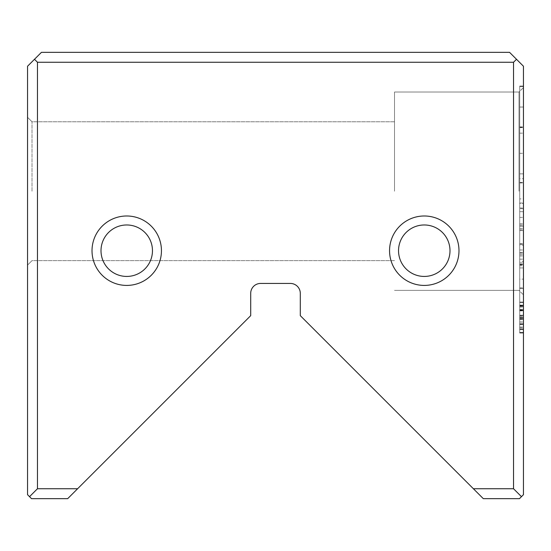 <?xml version="1.0" encoding="UTF-8"?>
<svg xmlns="http://www.w3.org/2000/svg" width="551" height="551" viewBox="0 0 551 551"><rect width="100%" height="100%" fill="white"/><g stroke="black" fill="none" stroke-linecap="round" stroke-linejoin="round"><path stroke-width="0.41" stroke-dasharray="2.75 2.07" d="M523.45 332.584L523.45 302.533L523.45 332.584L523.45 302.533L523.45 332.584L523.45 302.533L523.45 332.584L523.45 302.533L523.45 332.584L523.45 302.533L523.45 332.584L523.45 302.533L523.45 332.584L523.45 302.533L523.45 332.584L523.45 302.533L523.45 332.584L523.45 302.533L523.45 332.584L523.45 302.533L523.45 332.584L523.45 302.533L523.45 332.584L523.45 307.079L523.45 332.584L519.731 332.584L523.45 332.584L519.731 332.584L519.731 302.533L519.731 332.584L519.731 302.533L523.45 302.533L523.45 327.032L523.45 302.533L519.731 302.533L519.731 332.584L519.731 319.015L519.731 332.584L523.45 332.584L519.731 332.584L523.45 332.584L519.731 332.584L519.731 302.533L523.45 302.533L519.731 302.533L519.731 332.584L523.45 332.584L519.731 332.584L519.731 302.533L523.45 302.533L519.731 302.533L523.45 302.533L519.731 302.533L519.731 328.995L519.731 305.826L519.731 328.995L523.45 328.995L523.45 305.826L523.45 328.995L519.731 328.995L519.731 332.584L523.45 332.584L519.731 332.584L523.45 332.584L519.731 332.584L519.731 302.533L519.731 332.584L519.731 302.533L523.45 302.533L519.731 302.533L519.731 317.472L523.45 317.472L519.731 317.472L519.731 332.584L519.731 319.015L523.45 319.015L519.731 319.015L519.731 332.584L523.45 332.584L519.731 332.584L523.45 332.584L519.731 332.584L519.731 302.533L523.45 302.533L519.731 302.533L519.731 315.337L519.731 306.328L519.731 315.337L523.45 315.337L523.45 306.328L523.45 315.337L523.45 306.328L523.45 315.337L519.731 315.337L519.731 306.328L523.45 306.328L519.731 306.328L519.731 332.584L523.45 332.584L519.731 332.584L523.45 332.584L519.731 332.584L519.731 302.533L523.45 302.533L519.731 302.533L519.731 332.584L523.45 332.584L519.731 332.584L519.731 302.533L523.45 302.533L519.731 302.533L519.731 327.9L519.731 302.533L523.45 302.533L519.731 302.533L519.731 332.584L519.731 302.533L523.45 302.533L519.731 302.533L523.45 302.533L519.731 302.533L519.731 306.074L523.45 306.074L519.731 306.074L519.731 315.22L523.45 315.22L519.731 315.22L519.731 318.767L523.45 318.767L519.731 318.767L519.731 328.995L523.45 328.995L519.731 328.995L519.731 332.584L523.45 332.584L519.731 332.584L519.731 302.533L523.45 302.533L519.731 302.533L519.731 332.584L523.45 332.584L519.731 332.584L519.731 307.079L519.731 332.584L523.45 332.584M523.45 178.662L523.45 264.845L523.45 127.598L523.45 198.904L523.45 178.662L519.731 178.662L519.731 198.904L523.45 198.904M519.731 198.904L519.731 86.5L519.731 107.032L523.45 107.032L523.45 86.5L523.45 107.032L519.731 107.032L519.731 178.662M523.45 86.535L519.731 86.535M523.45 86.066L523.45 332.398L523.45 86.066L523.45 332.398L523.45 86.066L519.731 86.066L523.45 86.066L519.731 86.066L519.731 332.398L519.731 86.066L523.45 86.066M523.45 261.429L523.45 255.953L523.45 261.429L519.731 261.429L519.731 255.953L519.731 261.429M523.45 203.484L523.45 255.953L523.45 182.498L523.45 228.458L523.45 182.953L523.45 203.484L519.731 203.484L519.731 255.953L523.45 255.953L519.731 255.953L519.731 203.484M523.45 333.086L523.45 302.065L523.45 333.086L523.45 302.065L523.45 333.086L523.45 302.065L523.45 333.086L523.45 302.065L523.45 333.086L523.45 302.065L523.45 333.086L523.45 302.065L523.45 333.086L519.731 333.086L519.731 323.774L519.731 329.532L523.45 329.532L519.731 329.532L519.731 302.065L519.731 333.086L523.45 333.086L519.731 333.086L519.731 302.065L523.45 302.065L519.731 302.065L519.731 333.086L519.731 302.065L519.731 333.086L523.45 333.086L519.731 333.086L519.731 302.065L523.45 302.065L519.731 302.065L519.731 310.413L523.45 310.413L519.731 310.413L519.731 305.24L523.45 305.24L519.731 305.24L519.731 329.622L523.45 329.622L523.45 305.364L523.45 329.622L523.45 305.364L523.45 329.622L519.731 329.622L519.731 305.364L523.45 305.364L519.731 305.364L519.731 329.622L519.731 324.484L523.45 324.484L519.731 324.484L519.731 333.086L519.731 302.065L519.731 333.086L519.731 323.774L523.45 323.774L519.731 323.774L519.731 329.532L519.731 302.065L523.45 302.065L519.731 302.065L519.731 309.958L523.45 309.958L519.731 309.958L519.731 305.364L519.731 329.622L523.45 329.622L519.731 329.622L519.731 305.364L523.45 305.364L519.731 305.364L519.731 333.086L523.45 333.086M473.385 488.737L483.303 498.655L519.483 498.655L523.45 494.688L523.45 66.23L509.565 52.345L41.435 52.345L27.55 66.23L27.55 494.688L31.517 498.655L67.697 498.655L77.615 488.737L37.468 488.737L37.468 62.263L513.532 62.263L513.532 488.737L473.385 488.737L300.295 315.647L300.295 293.352A9.918 9.918 0 0 0 290.377 283.434L260.623 283.434A9.918 9.918 0 0 0 250.705 293.352L250.705 315.647L77.615 488.737M523.45 191.197L523.45 87.554L523.45 191.197M523.45 211.68L523.45 288.545L523.45 211.68L519.731 211.68L519.731 288.545L519.731 211.68M519.731 267.938L519.731 208.664L519.731 287.877L519.731 225.187L519.731 265.734L523.45 265.734L523.45 225.187L523.45 287.877L523.45 225.077L523.45 267.938L523.45 265.734L519.731 265.734L519.731 267.938L523.45 267.938M523.45 208.664L523.45 287.877L523.45 208.664L523.45 254.679L523.45 208.664L519.731 208.664L523.45 208.664M523.45 226.316L523.45 288.545L523.45 226.316L519.731 226.316L519.731 288.545L523.45 288.545L523.45 244.21L523.45 288.545L523.45 249.996L523.45 288.545L519.731 288.545L519.731 226.316L523.45 226.316M458.983 250.705A34.713 34.713 0 0 1 406.913 280.769A34.713 34.713 0 0 1 406.913 220.641A34.713 34.713 0 0 1 458.983 250.705M92.017 250.705A34.713 34.713 0 0 0 144.086 280.769A34.713 34.713 0 0 0 144.086 220.641A34.713 34.713 0 0 0 92.017 250.705M27.55 191.197L27.55 117.308L27.55 191.197M29.534 496.671L37.468 488.737M513.532 488.737L521.466 496.671M37.468 62.263L34.493 59.288M516.507 59.288L513.532 62.263M32.013 191.197L32.013 121.771L32.013 191.197M394.516 191.197L394.516 92.017L394.516 191.197M518.987 191.197L518.987 92.017L518.987 191.197M101.005 250.705A25.725 25.725 0 0 0 139.596 272.986A25.725 25.725 0 0 0 139.596 228.424A25.725 25.725 0 0 0 101.005 250.705A25.725 25.725 0 0 0 139.596 272.986A25.725 25.725 0 0 0 139.596 228.424A25.725 25.725 0 0 0 101.005 250.705M449.995 250.705A25.725 25.725 0 0 1 411.404 272.986A25.725 25.725 0 0 1 411.404 228.424A25.725 25.725 0 0 1 449.995 250.705A25.725 25.725 0 0 1 411.404 272.986A25.725 25.725 0 0 1 411.404 228.424A25.725 25.725 0 0 1 449.995 250.705M519.731 153.323L523.45 153.323L519.731 153.316L519.731 173.847L523.45 173.854L519.731 173.847L519.731 126.902L519.731 332.398L523.45 332.398L519.731 332.398L519.731 153.316M519.731 127.164L523.45 127.164M519.731 230.594L519.731 243.797L519.731 217.39L519.731 230.594L523.45 230.594L523.45 217.39L523.45 230.594M519.731 207.996L523.45 207.996L519.731 207.996M519.731 253.081L523.45 253.081L519.731 253.081M519.731 243.797L523.45 243.797L519.731 243.797M519.731 217.39L523.45 217.39L519.731 217.39M519.731 305.826L523.45 305.826L519.731 305.826M519.731 225.187L523.45 225.187M519.731 287.877L523.45 287.877L519.731 287.877M519.731 254.679L523.45 254.679M519.731 225.077L523.45 225.077M519.731 319.015L523.45 319.015L519.731 319.015M519.731 315.337L523.45 315.337L519.731 315.337M519.731 306.328L523.45 306.328L519.731 306.328M519.731 310.874L519.731 305.991L519.731 310.874L523.45 310.874L523.45 305.991L523.45 310.874M519.731 319.394L523.45 319.394L519.731 319.394M519.731 315.675L523.45 315.675L519.731 315.675M519.731 305.991L523.45 305.991L519.731 305.991M519.731 324.484L523.45 324.484L519.731 324.484M519.731 310.413L523.45 310.413L519.731 310.413M519.731 203.03L523.45 203.03M519.731 182.498L523.45 182.498M519.731 228.458L523.45 228.458M519.731 182.953L523.45 182.953M519.731 332.398L523.45 332.398L519.731 332.398M519.731 126.902L523.45 126.902M519.731 107.066L523.45 107.066L519.731 107.066M519.731 86.5L523.45 86.5L519.731 86.5M519.731 223.775L523.45 223.775M519.731 264.845L523.45 264.845M519.731 127.598L523.45 127.598M519.731 327.9L523.45 327.9M519.731 328.995L523.45 328.995L519.731 328.995M519.731 318.767L523.45 318.767L519.731 318.767M519.731 315.22L523.45 315.22L519.731 315.22M519.731 306.074L523.45 306.074L519.731 306.074M519.731 307.079L523.45 307.079M519.731 302.533L523.45 302.533L519.731 302.533L519.731 327.032L519.731 302.533M519.731 327.032L523.45 327.032M519.731 288.545L523.45 288.545L519.731 288.545L519.731 279.13L523.45 279.13L519.731 279.13L519.731 288.545L523.45 288.545L519.731 288.545L519.731 245.154L523.45 245.154L519.731 245.154L519.731 252.682L519.731 244.21L519.731 288.545L523.45 288.545L519.731 288.545L519.731 249.996L519.731 288.545L523.45 288.545L519.731 288.545M519.731 323.774L523.45 323.774L519.731 323.774M519.731 309.958L523.45 309.958L519.731 309.958M519.731 249.996L523.45 249.996M519.731 244.21L523.45 244.21M519.731 252.682L523.45 252.682M519.731 324.195L523.45 324.195L519.731 324.195M519.731 323.94L523.45 323.94L519.731 323.94M519.731 315.303L523.45 315.303L519.731 315.303M519.731 310.296L523.45 310.296L519.731 310.296M519.731 309.497L523.45 309.497L519.731 309.497M519.731 310.544L523.45 310.544L519.731 310.544M519.731 316.591L523.45 316.591L519.731 316.591M519.731 318.802L523.45 318.802L519.731 318.802M519.731 324.319L523.45 324.319L519.731 324.319M519.731 229.808L523.45 229.808M519.731 310.378L523.45 310.378L519.731 310.378M519.731 322.066L523.45 322.066L519.731 322.066M519.731 321.977L523.45 321.977L519.731 321.977M519.731 310.792L523.45 310.792M519.731 305.116L523.45 305.116M519.731 329.03L523.45 329.03M519.731 317.975L523.45 317.975L519.731 317.975M519.731 317.596L523.45 317.596L519.731 317.596M519.731 317.72L523.45 317.72L519.731 317.72M519.731 133.17L523.45 133.17M519.731 259.156L523.45 259.156M519.731 264.604L523.45 264.604M519.731 264.177L523.45 264.177M519.731 262.882L523.45 262.882M394.516 121.771L32.013 121.771L27.55 117.308L32.013 121.771L27.55 117.308L32.013 121.771L27.55 117.308L32.013 121.771L27.55 117.308L32.013 121.771L394.516 121.771M394.516 260.623L32.013 260.623L27.55 265.086L32.013 260.623L27.55 265.086L32.013 260.623L27.55 265.086L32.013 260.623L27.55 265.086L32.013 260.623L394.516 260.623M518.987 92.017L394.516 92.017L518.987 92.017L394.516 92.017L518.987 92.017L394.516 92.017L518.987 92.017L394.516 92.017L518.987 92.017L523.45 87.554L518.987 92.017M518.987 290.377L394.516 290.377L518.987 290.377L394.516 290.377L518.987 290.377L394.516 290.377L518.987 290.377L394.516 290.377L518.987 290.377L523.45 294.84L518.987 290.377"/><path stroke-width="0.83" d="M523.45 66.23L523.45 494.688L519.483 498.655L483.303 498.655L300.295 315.647L300.295 293.352A9.918 9.918 0 0 0 290.377 283.434L260.623 283.434A9.918 9.918 0 0 0 250.705 293.352L250.705 315.647L67.697 498.655L31.517 498.655L27.55 494.688L27.55 66.23L41.435 52.345L509.565 52.345L523.45 66.23M458.983 250.705A34.713 34.713 0 0 1 406.913 280.769A34.713 34.713 0 0 1 406.913 220.641A34.713 34.713 0 0 1 458.983 250.705M92.017 250.705A34.713 34.713 0 0 0 144.086 280.769A34.713 34.713 0 0 0 144.086 220.641A34.713 34.713 0 0 0 92.017 250.705M473.385 488.737L513.532 488.737L513.532 62.263L37.468 62.263L37.468 488.737L77.615 488.737M37.468 488.737L29.534 496.671M521.466 496.671L513.532 488.737M34.493 59.288L37.468 62.263M513.532 62.263L516.507 59.288M101.005 250.705A25.725 25.725 0 0 0 139.596 272.986A25.725 25.725 0 0 0 139.596 228.424A25.725 25.725 0 0 0 101.005 250.705A25.725 25.725 0 0 0 139.596 272.986A25.725 25.725 0 0 0 139.596 228.424A25.725 25.725 0 0 0 101.005 250.705M449.995 250.705A25.725 25.725 0 0 1 411.404 272.986A25.725 25.725 0 0 1 411.404 228.424A25.725 25.725 0 0 1 449.995 250.705A25.725 25.725 0 0 1 411.404 272.986A25.725 25.725 0 0 1 411.404 228.424A25.725 25.725 0 0 1 449.995 250.705"/></g></svg>
